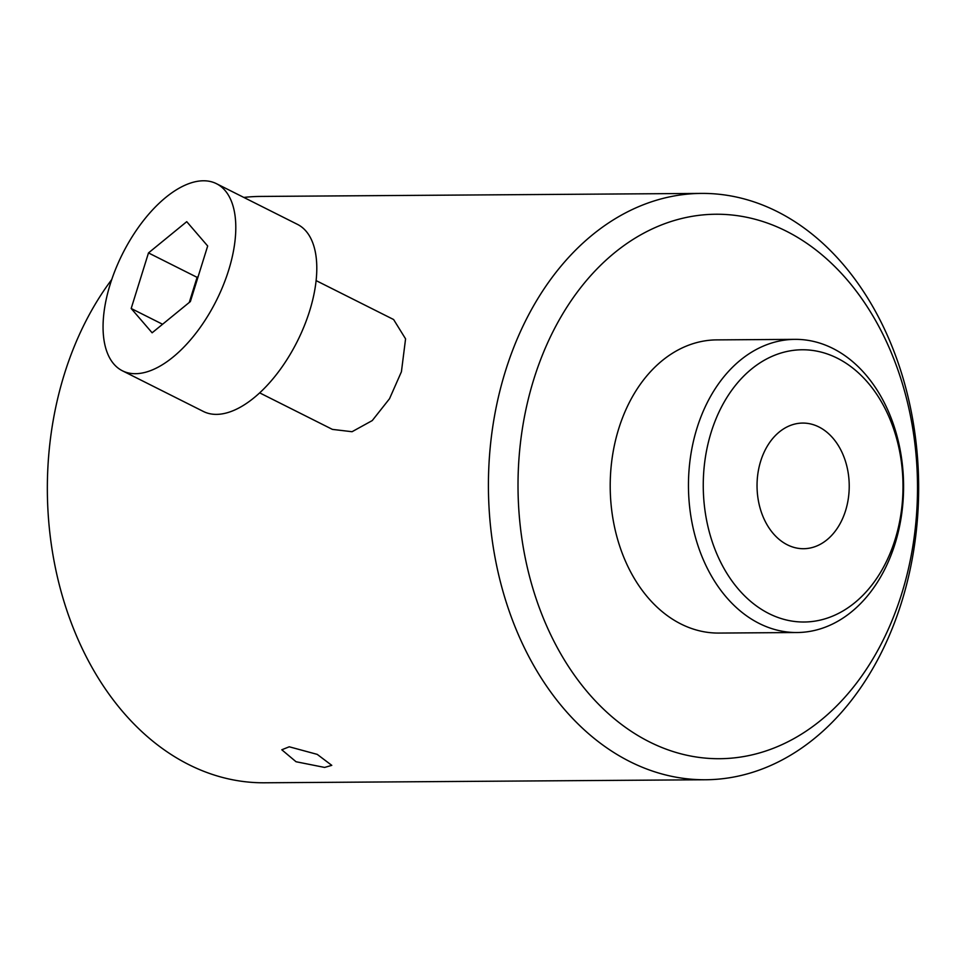 <?xml version="1.0" encoding="UTF-8"?>
<svg xmlns="http://www.w3.org/2000/svg" width="966" height="966" viewBox="0 0 966 966"><rect width="100%" height="100%" fill="white"/><g stroke="black" fill="none" stroke-linecap="round" stroke-linejoin="round"><path stroke-width="1.45" d="M259.709 392.884L332.401 429.387L352.047 431.717L372.26 420.572L389.527 398.716L401.421 371.753L405.575 338.861L393.609 319.529L316.099 280.599M122.441 370.811L203.44 411.492A104.702 52.418 -63.3 0 0 309.627 310.98A104.702 52.418 -63.3 0 0 297.431 224.354L216.432 183.673A104.702 52.418 -63.3 0 0 110.233 284.173A104.702 52.418 -63.3 0 0 122.441 370.811A104.702 52.418 -63.3 0 0 228.628 270.299A104.702 52.418 -63.3 0 0 216.432 183.673M111.742 279.536A293.181 215.116 89.6 0 0 64.384 374.071A293.181 215.116 89.6 0 0 264.479 782.786L705.554 779.755A293.181 215.116 -90.4 0 1 505.46 371.029A293.181 215.116 -90.4 0 1 701.521 193.405A293.181 215.116 -90.4 0 1 901.616 602.12A293.181 215.116 -90.4 0 1 705.554 779.755M533.836 379.191A272.243 199.757 89.6 0 0 639.842 736.684A272.243 199.757 89.6 0 0 901.689 593.776A272.243 199.757 89.6 0 0 795.694 236.272A272.243 199.757 89.6 0 0 533.836 379.191M324.612 767.427L296.043 761.739L281.794 749.773L289.245 746.79L317.222 754.374L331.785 765.35L324.612 767.427M795.018 339.356L716.76 339.887A146.591 107.564 89.6 0 0 618.723 428.711A146.591 107.564 89.6 0 0 718.776 633.068L797.035 632.525A146.591 107.564 -90.4 0 1 754.06 620.667A146.591 107.564 -90.4 0 1 690.509 456.821A146.591 107.564 -90.4 0 1 795.018 339.356A146.591 107.564 -90.4 0 1 837.981 351.213A146.591 107.564 -90.4 0 1 901.532 515.071A146.591 107.564 -90.4 0 1 797.035 632.525M701.521 193.405L260.446 196.436A293.181 215.116 89.6 0 0 243.83 197.426M152.121 332.799L190.374 301.549L207.678 245.992L186.74 221.673L148.486 252.923L131.183 308.492L152.121 332.799M162.578 324.262L131.183 308.492M198.211 276.421L197.088 277.339L189.264 302.467M197.088 277.339L148.486 252.923M764.166 610.995A136.121 99.872 89.6 0 0 895.096 539.535A136.121 99.872 89.6 0 0 842.098 360.789A136.121 99.872 89.6 0 0 711.169 432.249A136.121 99.872 89.6 0 0 764.166 610.995M760.689 461.132A62.826 46.102 89.6 0 0 803.567 548.712A62.826 46.102 89.6 0 0 845.576 510.652A62.826 46.102 89.6 0 0 802.698 423.072A62.826 46.102 89.6 0 0 760.689 461.132"/></g></svg>
